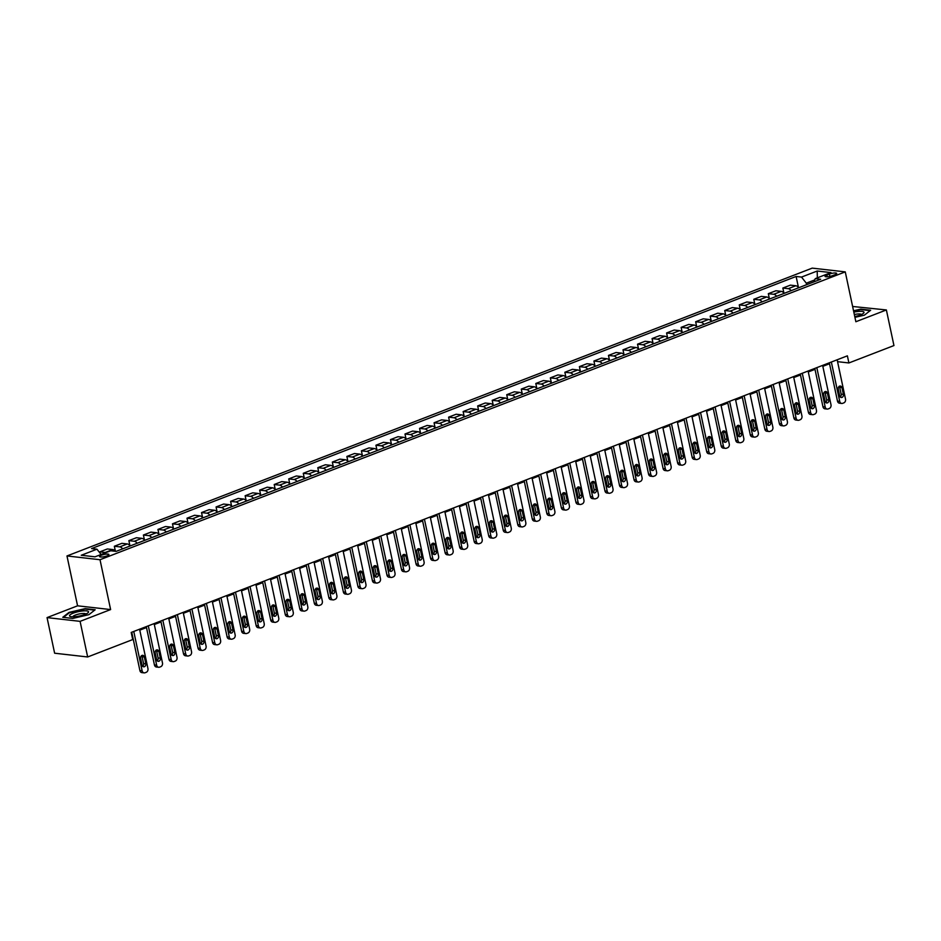 <?xml version="1.0" encoding="UTF-8"?>
<svg xmlns="http://www.w3.org/2000/svg" width="941" height="941" viewBox="0 0 941 941"><rect width="100%" height="100%" fill="white"/><g stroke="black" fill="none" stroke-linecap="round" stroke-linejoin="round"><path stroke-width="1.41" d="M107.086 555.872A4.787 1.106 -12 0 0 108.909 554.555A4.787 1.106 -12 0 0 106.192 554.12A4.787 1.106 -12 0 0 101.369 555.225A4.787 1.106 -12 0 0 99.534 556.543A4.787 1.106 -12 0 0 102.251 556.966A4.787 1.106 -12 0 0 107.086 555.872M47.05 617.602L80.091 621.354L110.615 609.568L77.574 605.816L47.05 617.602L54.625 653.207L87.666 656.971L132.716 639.574L131.199 632.446L847.382 355.839L848.9 362.955L893.95 345.559L886.375 309.954L852.617 306.472M77.574 605.816L66.976 555.955L812.224 268.126L845.265 271.878L100.017 559.719L66.976 555.955M829.386 274.09L826.821 275.078A4.646 1.07 -12 0 0 825.057 276.36A4.646 1.07 -12 0 0 827.692 276.772A4.646 1.07 -12 0 0 832.362 275.701L834.926 274.713A4.646 1.07 -12 0 0 836.69 273.443A4.646 1.07 -12 0 0 834.055 273.019A4.646 1.07 -12 0 0 829.386 274.09L829.88 276.431M814.694 279.936L806.308 283.182L801.52 277.077L796.121 276.466L91.559 548.579L96.958 549.191L101.099 554.472M801.52 277.077L817.211 271.02L830.974 272.584L815.271 278.642L813.812 281.912M96.958 549.191L81.267 555.261L95.017 556.825L110.72 550.767L116.119 551.379L820.681 279.254L815.271 278.642M80.091 621.354L87.666 656.971M110.615 609.568L100.017 559.719M845.265 271.878L855.863 321.74L886.375 309.954M837.561 361.673L848.9 362.955M139.786 630.141L146.49 627.553M154.312 624.53L161.017 621.942M168.851 618.919L175.555 616.32M183.377 613.297L190.082 610.709M197.916 607.686L204.62 605.098M212.443 602.075L219.147 599.488M226.981 596.465L233.686 593.877M241.508 590.854L248.212 588.254M256.046 585.231L262.751 582.644M270.573 579.621L277.289 577.033M285.111 574.01L291.816 571.422M299.638 568.399L306.354 565.812M314.176 562.789L320.881 560.189M328.703 557.178L335.419 554.578M343.242 551.555L349.946 548.968M357.78 545.945L364.485 543.357M372.307 540.334L379.011 537.746M386.845 534.723L393.55 532.135M401.372 529.113L408.076 526.513M415.91 523.49L422.615 520.902M430.437 517.879L437.142 515.292M444.975 512.269L451.68 509.681M459.502 506.658L466.207 504.07M474.041 501.047L480.745 498.448M488.567 495.425L495.284 492.837M503.106 489.814L509.81 487.226M517.632 484.203L524.349 481.616M532.171 478.593L538.875 476.005M546.697 472.982L553.414 470.382M561.236 467.359L567.941 464.772M575.774 461.749L582.479 459.161M590.301 456.138L597.006 453.55M604.84 450.527L611.544 447.94M619.366 444.917L626.071 442.317M633.905 439.294L640.609 436.706M648.431 433.683L655.136 431.096M662.97 428.073L669.674 425.485M677.496 422.462L684.201 419.874M692.035 416.851L698.74 414.252M706.562 411.229L713.266 408.641M721.1 405.618L727.805 403.03M735.627 400.007L742.343 397.42M750.165 394.397L756.87 391.809M764.692 388.786L771.408 386.186M779.23 383.163L785.935 380.576M793.769 377.553L800.473 374.965M808.295 371.942L815 369.354M822.834 366.331L829.539 363.744M806.625 284.688L806.308 283.182M796.121 276.466L798.438 287.405M798.721 287.734A5.987 3.317 -111.1 0 0 795.815 285.758L790.416 285.135L782.853 288.052L783.912 293.016M105.851 552.638A5.987 3.317 -111.1 0 0 105.216 552.485L99.805 551.873L100.087 553.179M99.805 551.873L107.368 548.956L112.767 549.568A5.987 3.317 -111.1 0 1 115.472 551.308M122.648 548.85A5.987 3.317 -111.1 0 0 119.742 546.874L114.343 546.25L115.39 551.214M114.343 546.25L121.895 543.333L127.306 543.957A5.987 3.317 -111.1 0 1 130.199 545.933M137.174 543.239A5.987 3.317 -111.1 0 0 134.281 541.263L128.87 540.64L129.929 545.604M128.87 540.64L136.433 537.723L141.832 538.334A5.987 3.317 -111.1 0 1 144.738 540.322M151.713 537.629A5.987 3.317 -111.1 0 0 148.807 535.641L143.408 535.029L144.455 539.993M143.408 535.029L150.96 532.112L156.371 532.724A5.987 3.317 -111.1 0 1 159.264 534.711M166.251 532.018A5.987 3.317 -111.1 0 0 163.346 530.03L157.935 529.418L158.994 534.37M157.935 529.418L165.498 526.501L170.897 527.113A5.987 3.317 -111.1 0 1 173.803 529.101M180.778 526.407A5.987 3.317 -111.1 0 0 177.873 524.419L172.474 523.808L173.532 528.76M172.474 523.808L180.025 520.891L185.436 521.502A5.987 3.317 -111.1 0 1 188.341 523.49M195.316 520.796A5.987 3.317 -111.1 0 0 192.411 518.809L187 518.185L188.059 523.149M187 518.185L194.564 515.268L199.963 515.891A5.987 3.317 -111.1 0 1 202.868 517.868M209.843 515.174A5.987 3.317 -111.1 0 0 206.938 513.198L201.539 512.574L202.597 517.538M201.539 512.574L209.09 509.657L214.501 510.269A5.987 3.317 -111.1 0 1 217.406 512.257M224.381 509.563A5.987 3.317 -111.1 0 0 221.476 507.575L216.077 506.964L217.124 511.928M216.077 506.964L223.629 504.047L229.028 504.658A5.987 3.317 -111.1 0 1 231.933 506.646M238.908 503.953A5.987 3.317 -111.1 0 0 236.003 501.965L230.604 501.353L231.662 506.305M230.604 501.353L238.167 498.436L243.566 499.048A5.987 3.317 -111.1 0 1 246.471 501.035M253.447 498.342A5.987 3.317 -111.1 0 0 250.541 496.354L245.142 495.742L246.189 500.694M245.142 495.742L252.694 492.825L258.093 493.437A5.987 3.317 -111.1 0 1 260.998 495.425M267.973 492.731A5.987 3.317 -111.1 0 0 265.068 490.743L259.669 490.132L260.728 495.084M259.669 490.132L267.232 487.203L272.631 487.826A5.987 3.317 -111.1 0 1 275.537 489.802M282.512 487.109A5.987 3.317 -111.1 0 0 279.606 485.133L274.207 484.509L275.254 489.473M274.207 484.509L281.759 481.592L287.158 482.204A5.987 3.317 -111.1 0 1 290.063 484.192M297.038 481.498A5.987 3.317 -111.1 0 0 294.145 479.51L288.734 478.898L289.793 483.862M288.734 478.898L296.297 475.981L301.696 476.593A5.987 3.317 -111.1 0 1 304.602 478.581M311.577 475.887A5.987 3.317 -111.1 0 0 308.672 473.899L303.273 473.288L304.319 478.24M303.273 473.288L310.824 470.371L316.235 470.982A5.987 3.317 -111.1 0 1 319.128 472.97M326.104 470.277A5.987 3.317 -111.1 0 0 323.21 468.289L317.799 467.677L318.858 472.629M317.799 467.677L325.363 464.76L330.762 465.372A5.987 3.317 -111.1 0 1 333.667 467.359M340.642 464.666A5.987 3.317 -111.1 0 0 337.737 462.678L332.338 462.066L333.385 467.018M332.338 462.066L339.889 459.137L345.3 459.761A5.987 3.317 -111.1 0 1 348.194 461.737M355.169 459.043A5.987 3.317 -111.1 0 0 352.275 457.067L346.864 456.444L347.923 461.408M346.864 456.444L354.428 453.527L359.827 454.138A5.987 3.317 -111.1 0 1 362.732 456.126M369.707 453.433A5.987 3.317 -111.1 0 0 366.802 451.445L361.403 450.833L362.45 455.797M361.403 450.833L368.954 447.916L374.365 448.528A5.987 3.317 -111.1 0 1 377.259 450.516M384.234 447.822A5.987 3.317 -111.1 0 0 381.34 445.834L375.93 445.222L376.988 450.174M375.93 445.222L383.493 442.305L388.892 442.917A5.987 3.317 -111.1 0 1 391.797 444.905M398.772 442.211A5.987 3.317 -111.1 0 0 395.867 440.223L390.468 439.612L391.527 444.564M390.468 439.612L398.019 436.695L403.43 437.306A5.987 3.317 -111.1 0 1 406.336 439.294M413.311 436.6A5.987 3.317 -111.1 0 0 410.405 434.613L404.995 434.001L406.053 438.953M404.995 434.001L412.558 431.072L417.957 431.696A5.987 3.317 -111.1 0 1 420.862 433.672M427.837 430.978A5.987 3.317 -111.1 0 0 424.932 429.002L419.533 428.378L420.592 433.342M419.533 428.378L427.085 425.461L432.495 426.085A5.987 3.317 -111.1 0 1 435.401 428.061M442.376 425.367A5.987 3.317 -111.1 0 0 439.471 423.379L434.072 422.768L435.118 427.732M434.072 422.768L441.623 419.851L447.022 420.462A5.987 3.317 -111.1 0 1 449.927 422.45M456.903 419.757A5.987 3.317 -111.1 0 0 453.997 417.769L448.598 417.157L449.657 422.109M448.598 417.157L456.162 414.24L461.56 414.852A5.987 3.317 -111.1 0 1 464.466 416.839M471.441 414.146A5.987 3.317 -111.1 0 0 468.536 412.158L463.137 411.546L464.184 416.498M463.137 411.546L470.688 408.629L476.087 409.241A5.987 3.317 -111.1 0 1 478.993 411.229M485.968 408.535A5.987 3.317 -111.1 0 0 483.062 406.547L477.663 405.936L478.722 410.888M477.663 405.936L485.227 403.007L490.626 403.63A5.987 3.317 -111.1 0 1 493.531 405.606M500.506 402.913A5.987 3.317 -111.1 0 0 497.601 400.937L492.202 400.313L493.249 405.277M492.202 400.313L499.753 397.396L505.152 398.019A5.987 3.317 -111.1 0 1 508.058 399.996M515.033 397.302A5.987 3.317 -111.1 0 0 512.139 395.314L506.728 394.702L507.787 399.666M506.728 394.702L514.292 391.785L519.691 392.397A5.987 3.317 -111.1 0 1 522.596 394.385M529.571 391.691A5.987 3.317 -111.1 0 0 526.666 389.703L521.267 389.092L522.314 394.044M521.267 389.092L528.818 386.175L534.229 386.786A5.987 3.317 -111.1 0 1 537.123 388.774M544.098 386.081A5.987 3.317 -111.1 0 0 541.204 384.093L535.794 383.481L536.852 388.433M535.794 383.481L543.357 380.564L548.756 381.176A5.987 3.317 -111.1 0 1 551.661 383.163M558.636 380.47A5.987 3.317 -111.1 0 0 555.731 378.482L550.332 377.87L551.379 382.822M550.332 377.87L557.884 374.941L563.294 375.565A5.987 3.317 -111.1 0 1 566.188 377.553M573.163 374.847A5.987 3.317 -111.1 0 0 570.27 372.871L564.859 372.248L565.917 377.212M564.859 372.248L572.422 369.331L577.821 369.954A5.987 3.317 -111.1 0 1 580.726 371.93M587.702 369.237A5.987 3.317 -111.1 0 0 584.796 367.261L579.397 366.637L580.444 371.601M579.397 366.637L586.949 363.72L592.36 364.332A5.987 3.317 -111.1 0 1 595.253 366.32M602.228 363.626A5.987 3.317 -111.1 0 0 599.335 361.638L593.924 361.026L594.983 365.99M593.924 361.026L601.487 358.109L606.886 358.721A5.987 3.317 -111.1 0 1 609.792 360.709M616.767 358.015A5.987 3.317 -111.1 0 0 613.861 356.027L608.462 355.416L609.521 360.368M608.462 355.416L616.014 352.499L621.425 353.11A5.987 3.317 -111.1 0 1 624.33 355.098M631.305 352.405A5.987 3.317 -111.1 0 0 628.4 350.417L622.989 349.805L624.048 354.757M622.989 349.805L630.552 346.876L635.951 347.5A5.987 3.317 -111.1 0 1 638.857 349.487M645.832 346.782A5.987 3.317 -111.1 0 0 642.926 344.806L637.528 344.183L638.586 349.146M637.528 344.183L645.079 341.265L650.49 341.889A5.987 3.317 -111.1 0 1 653.395 343.865M660.37 341.171A5.987 3.317 -111.1 0 0 657.465 339.195L652.066 338.572L653.113 343.536M652.066 338.572L659.617 335.655L665.016 336.266A5.987 3.317 -111.1 0 1 667.922 338.254M674.897 335.561A5.987 3.317 -111.1 0 0 671.992 333.573L666.593 332.961L667.651 337.925M666.593 332.961L674.156 330.044L679.555 330.656A5.987 3.317 -111.1 0 1 682.46 332.644M689.435 329.95A5.987 3.317 -111.1 0 0 686.53 327.962L681.131 327.35L682.178 332.302M681.131 327.35L688.683 324.433L694.082 325.045A5.987 3.317 -111.1 0 1 696.987 327.033M703.962 324.339A5.987 3.317 -111.1 0 0 701.057 322.351L695.658 321.74L696.716 326.692M695.658 321.74L703.221 318.823L708.62 319.434A5.987 3.317 -111.1 0 1 711.525 321.422M718.501 318.728A5.987 3.317 -111.1 0 0 715.595 316.741L710.196 316.117L711.243 321.081M710.196 316.117L717.748 313.2L723.147 313.824A5.987 3.317 -111.1 0 1 726.052 315.8M733.027 313.106A5.987 3.317 -111.1 0 0 730.134 311.13L724.723 310.506L725.782 315.47M724.723 310.506L732.286 307.589L737.685 308.201A5.987 3.317 -111.1 0 1 740.591 310.189M747.566 307.495A5.987 3.317 -111.1 0 0 744.66 305.507L739.261 304.896L740.308 309.86M739.261 304.896L746.813 301.979L752.224 302.59A5.987 3.317 -111.1 0 1 755.117 304.578M762.092 301.885A5.987 3.317 -111.1 0 0 759.199 299.897L753.788 299.285L754.847 304.237M753.788 299.285L761.351 296.368L766.75 296.98A5.987 3.317 -111.1 0 1 769.656 298.967M776.631 296.274A5.987 3.317 -111.1 0 0 773.725 294.286L768.327 293.674L769.373 298.626M768.327 293.674L775.878 290.757L781.289 291.369A5.987 3.317 -111.1 0 1 784.182 293.357M791.158 290.663A5.987 3.317 -111.1 0 0 788.264 288.675L782.853 288.052M817.329 277.854L817.211 271.02M854.934 317.352L864.403 315.153L870.648 310.248L860.697 309.119L853.534 310.789M72.728 618.425L88.924 614.661L95.17 609.756L85.219 608.627L69.022 612.391L62.776 617.296L72.728 618.425M837.161 359.791L845.524 399.137A2.999 2.4 96.5 0 1 843.806 402.877L842.642 403.324A2.999 2.4 96.5 0 1 841.701 403.454A2.999 2.4 96.5 0 1 839.713 401.384L831.35 362.026M829.339 362.814L837.478 401.125L839.713 401.384M843.395 394.408A2.4 1.917 -83.5 0 1 839.666 395.843L838.219 389.009A2.4 1.917 -83.5 0 1 841.936 387.574L843.395 394.408L841.16 394.15A2.4 1.917 -83.5 0 1 840.195 396.926M839.184 386.233A2.4 1.917 -83.5 0 1 839.701 387.316L841.16 394.15M841.701 403.454L839.466 403.195A2.999 2.4 -83.5 0 1 837.478 401.125M822.634 365.402L830.997 404.748A2.999 2.4 96.5 0 1 829.28 408.488L828.115 408.947A2.999 2.4 96.5 0 1 827.163 409.064A2.999 2.4 96.5 0 1 825.186 406.994L816.823 367.649M814.8 368.425L822.952 406.735L825.186 406.994M828.856 400.019A2.4 1.917 -83.5 0 1 825.139 401.454L823.681 394.62A2.4 1.917 -83.5 0 1 827.41 393.185L828.856 400.019L826.621 399.772A2.4 1.917 -83.5 0 1 825.657 402.536M824.645 391.844A2.4 1.917 -83.5 0 1 825.175 392.926L826.621 399.772M827.163 409.064L824.939 408.817A2.999 2.4 -83.5 0 1 822.952 406.735M808.096 371.013L816.459 410.358A2.999 2.4 96.5 0 1 814.741 414.111L813.577 414.558A2.999 2.4 96.5 0 1 812.636 414.675A2.999 2.4 96.5 0 1 810.648 412.605L802.285 373.259M800.273 374.036L808.413 412.346L810.648 412.605M814.33 405.63A2.4 1.917 -83.5 0 1 810.601 407.077L809.154 400.231A2.4 1.917 -83.5 0 1 812.871 398.796L814.33 405.63L812.095 405.383A2.4 1.917 -83.5 0 1 811.13 408.159M810.119 397.467A2.4 1.917 -83.5 0 1 810.636 398.549L812.095 405.383M812.636 414.675L810.401 414.428A2.999 2.4 -83.5 0 1 808.413 412.346M793.569 376.623L801.932 415.969A2.999 2.4 96.5 0 1 800.215 419.721L799.05 420.168A2.999 2.4 96.5 0 1 798.097 420.298A2.999 2.4 96.5 0 1 796.121 418.216L787.746 378.87M785.735 379.646L793.886 417.969L796.121 418.216M799.791 411.252A2.4 1.917 -83.5 0 1 796.074 412.687L794.616 405.853A2.4 1.917 -83.5 0 1 798.344 404.407L799.791 411.252L797.556 410.994A2.4 1.917 -83.5 0 1 796.592 413.769M795.58 403.077A2.4 1.917 -83.5 0 1 796.11 404.16L797.556 410.994M798.097 420.298L795.874 420.039A2.999 2.4 -83.5 0 1 793.886 417.969M779.03 382.234L787.394 421.58A2.999 2.4 96.5 0 1 785.676 425.332L784.512 425.779A2.999 2.4 96.5 0 1 783.571 425.908A2.999 2.4 96.5 0 1 781.583 423.826L773.22 384.481M771.208 385.257L779.348 423.579L781.583 423.826M785.264 416.863A2.4 1.917 -83.5 0 1 781.536 418.298L780.089 411.464A2.4 1.917 -83.5 0 1 783.806 410.029L785.264 416.863L783.03 416.604A2.4 1.917 -83.5 0 1 782.065 419.38M781.054 408.688A2.4 1.917 -83.5 0 1 781.571 409.77L783.03 416.604M783.571 425.908L781.336 425.65A2.999 2.4 -83.5 0 1 779.348 423.579M854.757 316.552A9.728 2.258 -12 0 0 863.379 313.365A9.728 2.258 -12 0 0 858.157 311.447A9.728 2.258 -12 0 0 853.828 312.141M861.368 314.529A6.658 1.541 -12 0 0 857.369 314.035A6.658 1.541 -12 0 0 854.334 314.529M853.616 311.177L860.568 309.554L870.143 310.648M73.233 613.156A9.728 2.258 -12 0 0 70.563 616.567A9.728 2.258 -12 0 0 84.843 614.473A9.728 2.258 -12 0 0 87.901 612.885A9.728 2.258 -12 0 0 84.772 610.827A9.728 2.258 -12 0 0 73.233 613.156M85.89 614.038A6.658 1.541 -12 0 0 81.985 613.532A6.658 1.541 -12 0 0 75.421 615.049A6.658 1.541 -12 0 0 72.869 616.802M63.459 617.378L69.399 612.72L85.09 609.062L94.665 610.156M764.504 387.845L772.867 427.202A2.999 2.4 96.5 0 1 771.138 430.943L769.985 431.39A2.999 2.4 96.5 0 1 769.032 431.519A2.999 2.4 96.5 0 1 767.044 429.449L758.681 390.092M756.67 390.868L764.821 429.19L767.044 429.449M770.726 422.474A2.4 1.917 -83.5 0 1 767.009 423.909L765.551 417.075A2.4 1.917 -83.5 0 1 769.279 415.64L770.726 422.474L768.491 422.215A2.4 1.917 -83.5 0 1 767.527 424.991M766.515 414.299A2.4 1.917 -83.5 0 1 767.044 415.381L768.491 422.215M769.032 431.519L766.809 431.26A2.999 2.4 -83.5 0 1 764.821 429.19M749.965 393.467L758.328 432.813A2.999 2.4 96.5 0 1 756.611 436.553L755.447 437.012A2.999 2.4 96.5 0 1 754.506 437.13A2.999 2.4 96.5 0 1 752.518 435.06L744.155 395.714M742.143 396.49L750.283 434.801L752.518 435.06M756.199 428.084A2.4 1.917 -83.5 0 1 752.471 429.519L751.024 422.685A2.4 1.917 -83.5 0 1 754.741 421.25L756.199 428.084L753.964 427.837A2.4 1.917 -83.5 0 1 753 430.602M751.988 419.909A2.4 1.917 -83.5 0 1 752.506 420.992L753.964 427.837M754.506 437.13L752.271 436.883A2.999 2.4 -83.5 0 1 750.283 434.801M735.439 399.078L743.802 438.424A2.999 2.4 96.5 0 1 742.073 442.176L740.92 442.623A2.999 2.4 96.5 0 1 739.967 442.74A2.999 2.4 96.5 0 1 737.979 440.67L729.616 401.325M727.605 402.101L735.756 440.412L737.979 440.67M741.661 433.695A2.4 1.917 -83.5 0 1 737.944 435.142L736.485 428.296A2.4 1.917 -83.5 0 1 740.202 426.861L741.661 433.695L739.426 433.448A2.4 1.917 -83.5 0 1 738.462 436.224M737.45 425.532A2.4 1.917 -83.5 0 1 737.979 426.614L739.426 433.448M739.967 442.74L737.732 442.493A2.999 2.4 -83.5 0 1 735.756 440.412M720.9 404.689L729.263 444.034A2.999 2.4 96.5 0 1 727.546 447.787L726.381 448.234A2.999 2.4 96.5 0 1 725.44 448.363A2.999 2.4 96.5 0 1 723.453 446.281L715.089 406.935M713.078 407.712L721.218 446.022L723.453 446.281M727.122 439.318A2.4 1.917 -83.5 0 1 723.406 440.753L721.959 433.919A2.4 1.917 -83.5 0 1 725.676 432.472L727.122 439.318L724.899 439.059A2.4 1.917 -83.5 0 1 723.935 441.835M722.923 431.143A2.4 1.917 -83.5 0 1 723.441 432.225L724.899 439.059M725.44 448.363L723.206 448.104A2.999 2.4 -83.5 0 1 721.218 446.022M706.373 410.3L714.737 449.645A2.999 2.4 96.5 0 1 713.007 453.397L711.843 453.844A2.999 2.4 96.5 0 1 710.902 453.974A2.999 2.4 96.5 0 1 708.914 451.892L700.551 412.546M698.54 413.322L706.691 451.645L708.914 451.892M712.596 444.928A2.4 1.917 -83.5 0 1 708.879 446.363L707.42 439.529A2.4 1.917 -83.5 0 1 711.137 438.094L712.596 444.928L710.361 444.67A2.4 1.917 -83.5 0 1 709.396 447.445M708.385 436.753A2.4 1.917 -83.5 0 1 708.914 437.836L710.361 444.67M710.902 453.974L708.667 453.715A2.999 2.4 -83.5 0 1 706.691 451.645M691.835 415.91L700.198 455.268A2.999 2.4 96.5 0 1 698.481 459.008L697.316 459.455A2.999 2.4 96.5 0 1 696.375 459.584A2.999 2.4 96.5 0 1 694.387 457.502L686.024 418.157M684.013 418.933L692.153 457.255L694.387 457.502M698.057 450.539A2.4 1.917 -83.5 0 1 694.34 451.974L692.894 445.14A2.4 1.917 -83.5 0 1 696.611 443.705L698.057 450.539L695.834 450.28A2.4 1.917 -83.5 0 1 694.87 453.056M693.846 442.364A2.4 1.917 -83.5 0 1 694.376 443.446L695.834 450.28M696.375 459.584L694.14 459.326A2.999 2.4 -83.5 0 1 692.153 457.255M677.297 421.533L685.66 460.878A2.999 2.4 96.5 0 1 683.942 464.619L682.778 465.077A2.999 2.4 96.5 0 1 681.837 465.195A2.999 2.4 96.5 0 1 679.849 463.125L671.486 423.779M669.474 424.556L677.614 462.866L679.849 463.125M683.531 456.15A2.4 1.917 -83.5 0 1 679.814 457.585L678.355 450.751A2.4 1.917 -83.5 0 1 682.072 449.316L683.531 456.15L681.296 455.903A2.4 1.917 -83.5 0 1 680.331 458.667M679.32 447.975A2.4 1.917 -83.5 0 1 679.837 449.057L681.296 455.903M681.837 465.195L679.602 464.948A2.999 2.4 -83.5 0 1 677.614 462.866M662.77 427.143L671.133 466.489A2.999 2.4 96.5 0 1 669.416 470.241L668.251 470.688A2.999 2.4 96.5 0 1 667.31 470.806A2.999 2.4 96.5 0 1 665.322 468.736L656.959 429.39M654.948 430.166L663.087 468.477L665.322 468.736M668.992 461.76A2.4 1.917 -83.5 0 1 665.275 463.207L663.817 456.361A2.4 1.917 -83.5 0 1 667.545 454.926L668.992 461.76L666.769 461.513A2.4 1.917 -83.5 0 1 665.805 464.289M664.781 453.597A2.4 1.917 -83.5 0 1 665.311 454.679L666.769 461.513M667.31 470.806L665.075 470.559A2.999 2.4 -83.5 0 1 663.087 468.477M648.231 432.754L656.595 472.1A2.999 2.4 96.5 0 1 654.877 475.852L653.713 476.299A2.999 2.4 96.5 0 1 652.772 476.428A2.999 2.4 96.5 0 1 650.784 474.346L642.421 435.001M640.409 435.777L648.549 474.088L650.784 474.346M654.466 467.383A2.4 1.917 -83.5 0 1 650.737 468.818L649.29 461.984A2.4 1.917 -83.5 0 1 653.007 460.537L654.466 467.383L652.231 467.124A2.4 1.917 -83.5 0 1 651.266 469.9M650.255 459.208A2.4 1.917 -83.5 0 1 650.772 460.29L652.231 467.124M652.772 476.428L650.537 476.17A2.999 2.4 -83.5 0 1 648.549 474.088M633.705 438.365L642.068 477.71A2.999 2.4 96.5 0 1 640.351 481.463L639.186 481.91A2.999 2.4 96.5 0 1 638.245 482.039A2.999 2.4 96.5 0 1 636.257 479.957L627.894 440.611M625.871 441.388L634.022 479.71L636.257 479.957M639.927 472.994A2.4 1.917 -83.5 0 1 636.21 474.429L634.752 467.595A2.4 1.917 -83.5 0 1 638.48 466.16L639.927 472.994L637.692 472.735A2.4 1.917 -83.5 0 1 636.739 475.511M635.716 464.819A2.4 1.917 -83.5 0 1 636.245 465.901L637.692 472.735M638.245 482.039L636.01 481.78A2.999 2.4 -83.5 0 1 634.022 479.71M619.166 443.976L627.529 483.333A2.999 2.4 96.5 0 1 625.812 487.073L624.648 487.52A2.999 2.4 96.5 0 1 623.707 487.65A2.999 2.4 96.5 0 1 621.719 485.568L613.356 446.222M611.344 446.999L619.484 485.321L621.719 485.568M625.4 478.604A2.4 1.917 -83.5 0 1 621.672 480.039L620.225 473.205A2.4 1.917 -83.5 0 1 623.942 471.77L625.4 478.604L623.165 478.346A2.4 1.917 -83.5 0 1 622.201 481.122M621.189 470.429A2.4 1.917 -83.5 0 1 621.707 471.512L623.165 478.346M623.707 487.65L621.472 487.391A2.999 2.4 -83.5 0 1 619.484 485.321M604.64 449.598L613.003 488.944A2.999 2.4 96.5 0 1 611.285 492.684L610.121 493.143A2.999 2.4 96.5 0 1 609.168 493.26A2.999 2.4 96.5 0 1 607.192 491.19L598.829 451.845M596.806 452.621L604.957 490.931L607.192 491.19M610.862 484.215A2.4 1.917 -83.5 0 1 607.145 485.65L605.686 478.816A2.4 1.917 -83.5 0 1 609.415 477.381L610.862 484.215L608.627 483.968A2.4 1.917 -83.5 0 1 607.663 486.732M606.651 476.04A2.4 1.917 -83.5 0 1 607.18 477.122L608.627 483.968M609.168 493.26L606.945 493.013A2.999 2.4 -83.5 0 1 604.957 490.931M590.101 455.209L598.464 494.554A2.999 2.4 96.5 0 1 596.747 498.307L595.582 498.754A2.999 2.4 96.5 0 1 594.641 498.871A2.999 2.4 96.5 0 1 592.654 496.801L584.29 457.455M582.279 458.232L590.419 496.542L592.654 496.801M596.335 489.826A2.4 1.917 -83.5 0 1 592.607 491.273L591.16 484.427A2.4 1.917 -83.5 0 1 594.877 482.992L596.335 489.826L594.1 489.579A2.4 1.917 -83.5 0 1 593.136 492.355M592.124 481.663A2.4 1.917 -83.5 0 1 592.642 482.745L594.1 489.579M594.641 498.871L592.407 498.624A2.999 2.4 -83.5 0 1 590.419 496.542M575.574 460.819L583.938 500.165A2.999 2.4 96.5 0 1 582.22 503.917L581.056 504.364A2.999 2.4 96.5 0 1 580.103 504.494A2.999 2.4 96.5 0 1 578.127 502.412L569.764 463.066M567.741 463.842L575.892 502.153L578.127 502.412M581.797 495.448A2.4 1.917 -83.5 0 1 578.08 496.883L576.621 490.038A2.4 1.917 -83.5 0 1 580.35 488.602L581.797 495.448L579.562 495.189A2.4 1.917 -83.5 0 1 578.597 497.965M577.586 487.273A2.4 1.917 -83.5 0 1 578.115 488.355L579.562 495.189M580.103 504.494L577.88 504.235A2.999 2.4 -83.5 0 1 575.892 502.153M561.036 466.43L569.399 505.776A2.999 2.4 96.5 0 1 567.682 509.528L566.517 509.975A2.999 2.4 96.5 0 1 565.576 510.104A2.999 2.4 96.5 0 1 563.588 508.022L555.225 468.677M553.214 469.453L561.354 507.775L563.588 508.022M567.27 501.059A2.4 1.917 -83.5 0 1 563.541 502.494L562.095 495.66A2.4 1.917 -83.5 0 1 565.812 494.225L567.27 501.059L565.035 500.8A2.4 1.917 -83.5 0 1 564.071 503.576M563.059 492.884A2.4 1.917 -83.5 0 1 563.577 493.966L565.035 500.8M565.576 510.104L563.341 509.846A2.999 2.4 -83.5 0 1 561.354 507.775M546.509 472.041L554.872 511.398A2.999 2.4 96.5 0 1 553.143 515.139L551.991 515.586A2.999 2.4 96.5 0 1 551.038 515.715A2.999 2.4 96.5 0 1 549.05 513.633L540.687 474.288M538.675 475.064L546.827 513.386L549.05 513.633M552.732 506.67A2.4 1.917 -83.5 0 1 549.015 508.105L547.556 501.271A2.4 1.917 -83.5 0 1 551.285 499.836L552.732 506.67L550.497 506.411A2.4 1.917 -83.5 0 1 549.532 509.187M548.521 498.495A2.4 1.917 -83.5 0 1 549.05 499.577L550.497 506.411M551.038 515.715L548.815 515.456A2.999 2.4 -83.5 0 1 546.827 513.386M531.971 477.663L540.334 517.009A2.999 2.4 96.5 0 1 538.617 520.749L537.452 521.196A2.999 2.4 96.5 0 1 536.511 521.326A2.999 2.4 96.5 0 1 534.523 519.256L526.16 479.898M524.149 480.686L532.288 518.997L534.523 519.256M538.205 512.28A2.4 1.917 -83.5 0 1 534.476 513.715L533.029 506.881A2.4 1.917 -83.5 0 1 536.746 505.446L538.205 512.28L535.97 512.033A2.4 1.917 -83.5 0 1 535.006 514.798M533.994 504.105A2.4 1.917 -83.5 0 1 534.512 505.188L535.97 512.033M536.511 521.326L534.276 521.079A2.999 2.4 -83.5 0 1 532.288 518.997M517.444 483.274L525.807 522.62A2.999 2.4 96.5 0 1 524.078 526.372L522.925 526.819A2.999 2.4 96.5 0 1 521.973 526.936A2.999 2.4 96.5 0 1 519.985 524.866L511.622 485.521M509.61 486.297L517.762 524.607L519.985 524.866M523.667 517.891A2.4 1.917 -83.5 0 1 519.95 519.338L518.491 512.492A2.4 1.917 -83.5 0 1 522.208 511.057L523.667 517.891L521.432 517.644A2.4 1.917 -83.5 0 1 520.467 520.408M519.456 509.728A2.4 1.917 -83.5 0 1 519.985 510.798L521.432 517.644M521.973 526.936L519.738 526.689A2.999 2.4 -83.5 0 1 517.762 524.607M502.906 488.885L511.269 528.23A2.999 2.4 96.5 0 1 509.551 531.983L508.387 532.43A2.999 2.4 96.5 0 1 507.446 532.559A2.999 2.4 96.5 0 1 505.458 530.477L497.095 491.131M495.084 491.908L503.223 530.218L505.458 530.477M509.128 523.514A2.4 1.917 -83.5 0 1 505.411 524.949L503.964 518.103A2.4 1.917 -83.5 0 1 507.681 516.668L509.128 523.514L506.905 523.255A2.4 1.917 -83.5 0 1 505.94 526.031M504.929 515.339A2.4 1.917 -83.5 0 1 505.446 516.421L506.905 523.255M507.446 532.559L505.211 532.3A2.999 2.4 -83.5 0 1 503.223 530.218M488.379 494.495L496.742 533.841A2.999 2.4 96.5 0 1 495.013 537.593L493.86 538.04A2.999 2.4 96.5 0 1 492.908 538.17A2.999 2.4 96.5 0 1 490.92 536.088L482.557 496.742M480.545 497.518L488.697 535.841L490.92 536.088M494.601 529.124A2.4 1.917 -83.5 0 1 490.884 530.559L489.426 523.725A2.4 1.917 -83.5 0 1 493.143 522.279L494.601 529.124L492.366 528.866A2.4 1.917 -83.5 0 1 491.402 531.641M490.39 520.949A2.4 1.917 -83.5 0 1 490.92 522.032L492.366 528.866M492.908 538.17L490.673 537.911A2.999 2.4 -83.5 0 1 488.697 535.841M473.841 500.106L482.204 539.464A2.999 2.4 96.5 0 1 480.486 543.204L479.322 543.651A2.999 2.4 96.5 0 1 478.381 543.78A2.999 2.4 96.5 0 1 476.393 541.698L468.03 502.353M466.018 503.129L474.158 541.451L476.393 541.698M480.063 534.735A2.4 1.917 -83.5 0 1 476.346 536.17L474.899 529.336A2.4 1.917 -83.5 0 1 478.616 527.901L480.063 534.735L477.84 534.476A2.4 1.917 -83.5 0 1 476.875 537.252M475.852 526.56A2.4 1.917 -83.5 0 1 476.381 527.642L477.84 534.476M478.381 543.78L476.146 543.522A2.999 2.4 -83.5 0 1 474.158 541.451M459.302 505.729L467.665 545.074A2.999 2.4 96.5 0 1 465.948 548.815L464.783 549.262A2.999 2.4 96.5 0 1 463.842 549.391A2.999 2.4 96.5 0 1 461.855 547.321L453.491 507.964M451.48 508.752L459.62 547.062L461.855 547.321M465.536 540.346A2.4 1.917 -83.5 0 1 461.819 541.781L460.361 534.947A2.4 1.917 -83.5 0 1 464.078 533.512L465.536 540.346L463.301 540.099A2.4 1.917 -83.5 0 1 462.337 542.863M461.325 532.171A2.4 1.917 -83.5 0 1 461.855 533.253L463.301 540.099M463.842 549.391L461.608 549.144A2.999 2.4 -83.5 0 1 459.62 547.062M444.775 511.339L453.139 550.685A2.999 2.4 96.5 0 1 451.421 554.425L450.257 554.884A2.999 2.4 96.5 0 1 449.316 555.002A2.999 2.4 96.5 0 1 447.328 552.932L438.965 513.586M436.953 514.362L445.093 552.673L447.328 552.932M450.998 545.956A2.4 1.917 -83.5 0 1 447.281 547.403L445.822 540.557A2.4 1.917 -83.5 0 1 449.551 539.122L450.998 545.956L448.775 545.709A2.4 1.917 -83.5 0 1 447.81 548.474M446.787 537.782A2.4 1.917 -83.5 0 1 447.316 538.864L448.775 545.709M449.316 555.002L447.081 554.755A2.999 2.4 -83.5 0 1 445.093 552.673M430.237 516.95L438.6 556.296A2.999 2.4 96.5 0 1 436.883 560.048L435.718 560.495A2.999 2.4 96.5 0 1 434.777 560.624A2.999 2.4 96.5 0 1 432.789 558.542L424.426 519.197M422.415 519.973L430.555 558.284L432.789 558.542M436.471 551.579A2.4 1.917 -83.5 0 1 432.754 553.014L431.296 546.168A2.4 1.917 -83.5 0 1 435.013 544.733L436.471 551.579L434.236 551.32A2.4 1.917 -83.5 0 1 433.272 554.096M432.26 543.404A2.4 1.917 -83.5 0 1 432.778 544.486L434.236 551.32M434.777 560.624L432.542 560.365A2.999 2.4 -83.5 0 1 430.555 558.284M415.71 522.561L424.073 561.906A2.999 2.4 96.5 0 1 422.356 565.659L421.192 566.106A2.999 2.4 96.5 0 1 420.251 566.235A2.999 2.4 96.5 0 1 418.263 564.153L409.9 524.807M407.876 525.584L416.028 563.906L418.263 564.153M421.933 557.19A2.4 1.917 -83.5 0 1 418.216 558.625L416.757 551.791A2.4 1.917 -83.5 0 1 420.486 550.344L421.933 557.19L419.698 556.931A2.4 1.917 -83.5 0 1 418.745 559.707M417.722 549.015A2.4 1.917 -83.5 0 1 418.251 550.097L419.698 556.931M420.251 566.235L418.016 565.976A2.999 2.4 -83.5 0 1 416.028 563.906M401.172 528.172L409.535 567.529A2.999 2.4 96.5 0 1 407.818 571.269L406.653 571.716A2.999 2.4 96.5 0 1 405.712 571.846A2.999 2.4 96.5 0 1 403.724 569.764L395.361 530.418M393.35 531.195L401.489 569.517L403.724 569.764M407.406 562.8A2.4 1.917 -83.5 0 1 403.677 564.235L402.23 557.401A2.4 1.917 -83.5 0 1 405.947 555.966L407.406 562.8L405.171 562.542A2.4 1.917 -83.5 0 1 404.207 565.318M403.195 554.625A2.4 1.917 -83.5 0 1 403.713 555.708L405.171 562.542M405.712 571.846L403.477 571.587A2.999 2.4 -83.5 0 1 401.489 569.517M386.645 533.794L395.008 573.14A2.999 2.4 96.5 0 1 393.291 576.88L392.126 577.327A2.999 2.4 96.5 0 1 391.174 577.456A2.999 2.4 96.5 0 1 389.198 575.386L380.834 536.029M378.811 536.817L386.963 575.127L389.198 575.386M392.868 568.411A2.4 1.917 -83.5 0 1 389.151 569.846L387.692 563.012A2.4 1.917 -83.5 0 1 391.421 561.577L392.868 568.411L390.633 568.164A2.4 1.917 -83.5 0 1 389.668 570.928M388.657 560.236A2.4 1.917 -83.5 0 1 389.186 561.318L390.633 568.164M391.174 577.456L388.951 577.209A2.999 2.4 -83.5 0 1 386.963 575.127M372.107 539.405L380.47 578.75A2.999 2.4 96.5 0 1 378.752 582.491L377.588 582.95A2.999 2.4 96.5 0 1 376.647 583.067A2.999 2.4 96.5 0 1 374.659 580.997L366.296 541.651M364.285 542.428L372.424 580.738L374.659 580.997M378.341 574.022A2.4 1.917 -83.5 0 1 374.612 575.457L373.165 568.623A2.4 1.917 -83.5 0 1 376.882 567.188L378.341 574.022L376.106 573.775A2.4 1.917 -83.5 0 1 375.141 576.539M374.13 565.847A2.4 1.917 -83.5 0 1 374.647 566.929L376.106 573.775M376.647 583.067L374.412 582.82A2.999 2.4 -83.5 0 1 372.424 580.738M357.58 545.015L365.943 584.361A2.999 2.4 96.5 0 1 364.226 588.113L363.061 588.56A2.999 2.4 96.5 0 1 362.109 588.69A2.999 2.4 96.5 0 1 360.132 586.608L351.769 547.262M349.746 548.038L357.898 586.349L360.132 586.608M363.802 579.644A2.4 1.917 -83.5 0 1 360.085 581.079L358.627 574.233A2.4 1.917 -83.5 0 1 362.356 572.798L363.802 579.644L361.567 579.385A2.4 1.917 -83.5 0 1 360.603 582.161M359.591 571.469A2.4 1.917 -83.5 0 1 360.121 572.551L361.567 579.385M362.109 588.69L359.885 588.431A2.999 2.4 -83.5 0 1 357.898 586.349M343.042 550.626L351.405 589.972A2.999 2.4 96.5 0 1 349.687 593.724L348.523 594.171A2.999 2.4 96.5 0 1 347.582 594.3A2.999 2.4 96.5 0 1 345.594 592.218L337.231 552.873M335.219 553.649L343.359 591.971L345.594 592.218M349.276 585.255A2.4 1.917 -83.5 0 1 345.547 586.69L344.1 579.856A2.4 1.917 -83.5 0 1 347.817 578.409L349.276 585.255L347.041 584.996A2.4 1.917 -83.5 0 1 346.076 587.772M345.065 577.08A2.4 1.917 -83.5 0 1 345.582 578.162L347.041 584.996M347.582 594.3L345.347 594.042A2.999 2.4 -83.5 0 1 343.359 591.971M328.515 556.237L336.878 595.582A2.999 2.4 96.5 0 1 335.149 599.335L333.996 599.782A2.999 2.4 96.5 0 1 333.043 599.911A2.999 2.4 96.5 0 1 331.056 597.829L322.692 558.484M320.681 559.26L328.832 597.582L331.056 597.829M334.737 590.866A2.4 1.917 -83.5 0 1 331.02 592.301L329.562 585.467A2.4 1.917 -83.5 0 1 333.29 584.032L334.737 590.866L332.502 590.607A2.4 1.917 -83.5 0 1 331.538 593.383M330.526 582.691A2.4 1.917 -83.5 0 1 331.056 583.773L332.502 590.607M333.043 599.911L330.82 599.652A2.999 2.4 -83.5 0 1 328.832 597.582M313.976 561.859L322.34 601.205A2.999 2.4 96.5 0 1 320.622 604.945L319.458 605.392A2.999 2.4 96.5 0 1 318.517 605.522A2.999 2.4 96.5 0 1 316.529 603.452L308.166 564.094M306.154 564.882L314.294 603.193L316.529 603.452M320.211 596.476A2.4 1.917 -83.5 0 1 316.482 597.911L315.035 591.077A2.4 1.917 -83.5 0 1 318.752 589.642L320.211 596.476L317.976 596.218A2.4 1.917 -83.5 0 1 317.011 598.994M316 588.301A2.4 1.917 -83.5 0 1 316.517 589.384L317.976 596.218M318.517 605.522L316.282 605.263A2.999 2.4 -83.5 0 1 314.294 603.193M299.45 567.47L307.813 606.816A2.999 2.4 96.5 0 1 306.084 610.556L304.931 611.015A2.999 2.4 96.5 0 1 303.978 611.132A2.999 2.4 96.5 0 1 301.99 609.062L293.627 569.717M291.616 570.493L299.767 608.803L301.99 609.062M305.672 602.087A2.4 1.917 -83.5 0 1 301.955 603.522L300.497 596.688A2.4 1.917 -83.5 0 1 304.214 595.253L305.672 602.087L303.437 601.84A2.4 1.917 -83.5 0 1 302.473 604.604M301.461 593.912A2.4 1.917 -83.5 0 1 301.99 594.994L303.437 601.84M303.978 611.132L301.743 610.885A2.999 2.4 -83.5 0 1 299.767 608.803M284.911 573.081L293.274 612.426A2.999 2.4 96.5 0 1 291.557 616.179L290.393 616.626A2.999 2.4 96.5 0 1 289.452 616.743A2.999 2.4 96.5 0 1 287.464 614.673L279.101 575.327M277.089 576.104L285.229 614.414L287.464 614.673M291.134 607.698A2.4 1.917 -83.5 0 1 287.417 609.145L285.97 602.299A2.4 1.917 -83.5 0 1 289.687 600.864L291.134 607.698L288.911 607.451A2.4 1.917 -83.5 0 1 287.946 610.227M286.934 599.535A2.4 1.917 -83.5 0 1 287.452 600.617L288.911 607.451M289.452 616.743L287.217 616.496A2.999 2.4 -83.5 0 1 285.229 614.414M270.385 578.691L278.748 618.037A2.999 2.4 96.5 0 1 277.019 621.789L275.866 622.236A2.999 2.4 96.5 0 1 274.913 622.366A2.999 2.4 96.5 0 1 272.925 620.284L264.562 580.938M262.551 581.714L270.702 620.037L272.925 620.284M276.607 613.32A2.4 1.917 -83.5 0 1 272.89 614.755L271.431 607.921A2.4 1.917 -83.5 0 1 275.148 606.475L276.607 613.32L274.372 613.062A2.4 1.917 -83.5 0 1 273.408 615.837M272.396 605.145A2.4 1.917 -83.5 0 1 272.925 606.227L274.372 613.062M274.913 622.366L272.678 622.107A2.999 2.4 -83.5 0 1 270.702 620.037M255.846 584.302L264.209 623.648A2.999 2.4 96.5 0 1 262.492 627.4L261.327 627.847A2.999 2.4 96.5 0 1 260.386 627.976A2.999 2.4 96.5 0 1 258.399 625.894L250.035 586.549M248.024 587.325L256.164 625.647L258.399 625.894M262.069 618.931A2.4 1.917 -83.5 0 1 258.352 620.366L256.905 613.532A2.4 1.917 -83.5 0 1 260.622 612.097L262.069 618.931L259.845 618.672A2.4 1.917 -83.5 0 1 258.881 621.448M257.858 610.756A2.4 1.917 -83.5 0 1 258.387 611.838L259.845 618.672M260.386 627.976L258.152 627.718A2.999 2.4 -83.5 0 1 256.164 625.647M241.308 589.925L249.671 629.27A2.999 2.4 96.5 0 1 247.954 633.011L246.789 633.458A2.999 2.4 96.5 0 1 245.848 633.587A2.999 2.4 96.5 0 1 243.86 631.517L235.497 592.16M233.486 592.936L241.625 631.258L243.86 631.517M247.542 624.542A2.4 1.917 -83.5 0 1 243.825 625.977L242.366 619.143A2.4 1.917 -83.5 0 1 246.083 617.708L247.542 624.542L245.307 624.283A2.4 1.917 -83.5 0 1 244.342 627.059M243.331 616.367A2.4 1.917 -83.5 0 1 243.86 617.449L245.307 624.283M245.848 633.587L243.613 633.328A2.999 2.4 -83.5 0 1 241.625 631.258M226.781 595.535L235.144 634.881A2.999 2.4 96.5 0 1 233.427 638.621L232.262 639.08A2.999 2.4 96.5 0 1 231.321 639.198A2.999 2.4 96.5 0 1 229.333 637.128L220.97 597.782M218.959 598.558L227.099 636.869L229.333 637.128M233.003 630.152A2.4 1.917 -83.5 0 1 229.286 631.587L227.828 624.753A2.4 1.917 -83.5 0 1 231.557 623.318L233.003 630.152L230.78 629.905A2.4 1.917 -83.5 0 1 229.816 632.67M228.792 621.977A2.4 1.917 -83.5 0 1 229.322 623.06L230.78 629.905M231.321 639.198L229.086 638.951A2.999 2.4 -83.5 0 1 227.099 636.869M212.243 601.146L220.606 640.492A2.999 2.4 96.5 0 1 218.888 644.244L217.724 644.691A2.999 2.4 96.5 0 1 216.783 644.808A2.999 2.4 96.5 0 1 214.795 642.738L206.432 603.393M204.42 604.169L212.56 642.48L214.795 642.738M218.477 635.763A2.4 1.917 -83.5 0 1 214.76 637.21L213.301 630.364A2.4 1.917 -83.5 0 1 217.018 628.929L218.477 635.763L216.242 635.516A2.4 1.917 -83.5 0 1 215.277 638.292M214.266 627.6A2.4 1.917 -83.5 0 1 214.783 628.682L216.242 635.516M216.783 644.808L214.548 644.561A2.999 2.4 -83.5 0 1 212.56 642.48M197.716 606.757L206.079 646.102A2.999 2.4 96.5 0 1 204.362 649.855L203.197 650.302A2.999 2.4 96.5 0 1 202.256 650.431A2.999 2.4 96.5 0 1 200.268 648.349L191.905 609.003M189.882 609.78L198.033 648.102L200.268 648.349M203.938 641.386A2.4 1.917 -83.5 0 1 200.221 642.821L198.763 635.987A2.4 1.917 -83.5 0 1 202.491 634.54L203.938 641.386L201.703 641.127A2.4 1.917 -83.5 0 1 200.751 643.903M199.727 633.211A2.4 1.917 -83.5 0 1 200.257 634.293L201.703 641.127M202.256 650.431L200.021 650.172A2.999 2.4 -83.5 0 1 198.033 648.102M183.177 612.368L191.541 651.713A2.999 2.4 96.5 0 1 189.823 655.465L188.659 655.912A2.999 2.4 96.5 0 1 187.718 656.042A2.999 2.4 96.5 0 1 185.73 653.96L177.367 614.614M175.355 615.39L183.495 653.713L185.73 653.96M189.412 646.996A2.4 1.917 -83.5 0 1 185.683 648.431L184.236 641.597A2.4 1.917 -83.5 0 1 187.953 640.162L189.412 646.996L187.177 646.738A2.4 1.917 -83.5 0 1 186.212 649.513M185.201 638.821A2.4 1.917 -83.5 0 1 185.718 639.904L187.177 646.738M187.718 656.042L185.483 655.783A2.999 2.4 -83.5 0 1 183.495 653.713M168.651 617.978L177.014 657.336A2.999 2.4 96.5 0 1 175.297 661.076L174.132 661.523A2.999 2.4 96.5 0 1 173.191 661.652A2.999 2.4 96.5 0 1 171.203 659.582L162.84 620.225M160.817 621.001L168.968 659.323L171.203 659.582M174.873 652.607A2.4 1.917 -83.5 0 1 171.156 654.042L169.698 647.208A2.4 1.917 -83.5 0 1 173.426 645.773L174.873 652.607L172.638 652.348A2.4 1.917 -83.5 0 1 171.674 655.124M170.662 644.432A2.4 1.917 -83.5 0 1 171.191 645.514L172.638 652.348M173.191 661.652L170.956 661.394A2.999 2.4 -83.5 0 1 168.968 659.323M154.112 623.601L162.475 662.946A2.999 2.4 96.5 0 1 160.758 666.687L159.594 667.145A2.999 2.4 96.5 0 1 158.653 667.263A2.999 2.4 96.5 0 1 156.665 665.193L148.302 625.847M146.29 626.624L154.43 664.934L156.665 665.193M160.346 658.218A2.4 1.917 -83.5 0 1 156.618 659.653L155.171 652.819A2.4 1.917 -83.5 0 1 158.888 651.384L160.346 658.218L158.112 657.971A2.4 1.917 -83.5 0 1 157.147 660.735M156.135 650.043A2.4 1.917 -83.5 0 1 156.653 651.125L158.112 657.971M158.653 667.263L156.418 667.016A2.999 2.4 -83.5 0 1 154.43 664.934M139.586 629.211L147.949 668.557A2.999 2.4 96.5 0 1 146.231 672.309L145.067 672.756A2.999 2.4 96.5 0 1 144.114 672.874A2.999 2.4 96.5 0 1 142.138 670.804L133.775 631.458M131.752 632.234L139.903 670.545L142.138 670.804M145.808 663.828A2.4 1.917 -83.5 0 1 142.091 665.275L140.632 658.429A2.4 1.917 -83.5 0 1 144.361 656.994L145.808 663.828L143.573 663.581A2.4 1.917 -83.5 0 1 142.609 666.357M141.597 655.665A2.4 1.917 -83.5 0 1 142.126 656.747L143.573 663.581M144.114 672.874L141.891 672.627A2.999 2.4 -83.5 0 1 139.903 670.545M788.264 288.675L795.815 285.758M773.725 294.286L781.289 291.369M759.199 299.897L766.75 296.98M744.66 305.507L752.224 302.59M730.134 311.13L737.685 308.201M715.595 316.741L723.147 313.824M701.057 322.351L708.62 319.434M686.53 327.962L694.082 325.045M671.992 333.573L679.555 330.656M657.465 339.195L665.016 336.266M642.926 344.806L650.49 341.889M628.4 350.417L635.951 347.5M613.861 356.027L621.425 353.11M599.335 361.638L606.886 358.721M584.796 367.261L592.36 364.332M570.27 372.871L577.821 369.954M555.731 378.482L563.294 375.565M541.204 384.093L548.756 381.176M526.666 389.703L534.229 386.786M512.139 395.314L519.691 392.397M497.601 400.937L505.152 398.019M483.062 406.547L490.626 403.63M468.536 412.158L476.087 409.241M453.997 417.769L461.56 414.852M439.471 423.379L447.022 420.462M424.932 429.002L432.495 426.085M410.405 434.613L417.957 431.696M395.867 440.223L403.43 437.306M381.34 445.834L388.892 442.917M366.802 451.445L374.365 448.528M352.275 457.067L359.827 454.138M337.737 462.678L345.3 459.761M323.21 468.289L330.762 465.372M308.672 473.899L316.235 470.982M294.145 479.51L301.696 476.593M279.606 485.133L287.158 482.204M265.068 490.743L272.631 487.826M250.541 496.354L258.093 493.437M236.003 501.965L243.566 499.048M221.476 507.575L229.028 504.658M206.938 513.198L214.501 510.269M192.411 518.809L199.963 515.891M177.873 524.419L185.436 521.502M163.346 530.03L170.897 527.113M148.807 535.641L156.371 532.724M134.281 541.263L141.832 538.334M119.742 546.874L127.306 543.957M105.216 552.485L112.767 549.568M827.198 276.807L826.821 275.078M841.936 387.574L839.701 387.316M827.41 393.185L825.175 392.926M812.871 398.796L810.636 398.549M798.344 404.407L796.11 404.16M783.806 410.029L781.571 409.77M769.279 415.64L767.044 415.381M754.741 421.25L752.506 420.992M740.202 426.861L737.979 426.614M725.676 432.472L723.441 432.225M711.137 438.094L708.914 437.836M696.611 443.705L694.376 443.446M682.072 449.316L679.837 449.057M667.545 454.926L665.311 454.679M653.007 460.537L650.772 460.29M638.48 466.16L636.245 465.901M623.942 471.77L621.707 471.512M609.415 477.381L607.18 477.122M594.877 482.992L592.642 482.745M580.35 488.602L578.115 488.355M565.812 494.225L563.577 493.966M551.285 499.836L549.05 499.577M536.746 505.446L534.512 505.188M522.208 511.057L519.985 510.798M507.681 516.668L505.446 516.421M493.143 522.279L490.92 522.032M478.616 527.901L476.381 527.642M464.078 533.512L461.855 533.253M449.551 539.122L447.316 538.864M435.013 544.733L432.778 544.486M420.486 550.344L418.251 550.097M405.947 555.966L403.713 555.708M391.421 561.577L389.186 561.318M376.882 567.188L374.647 566.929M362.356 572.798L360.121 572.551M347.817 578.409L345.582 578.162M333.29 584.032L331.056 583.773M318.752 589.642L316.517 589.384M304.214 595.253L301.99 594.994M289.687 600.864L287.452 600.617M275.148 606.475L272.925 606.227M260.622 612.097L258.387 611.838M246.083 617.708L243.86 617.449M231.557 623.318L229.322 623.06M217.018 628.929L214.783 628.682M202.491 634.54L200.257 634.293M187.953 640.162L185.718 639.904M173.426 645.773L171.191 645.514M158.888 651.384L156.653 651.125M144.361 656.994L142.126 656.747"/></g></svg>
